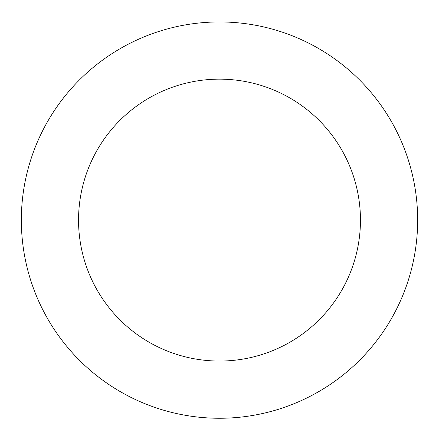 <?xml version="1.0" encoding="UTF-8"?>
<svg xmlns="http://www.w3.org/2000/svg" width="439" height="439" viewBox="0 0 439 439"><rect width="100%" height="100%" fill="white"/><g stroke="black" fill="none" stroke-linecap="round" stroke-linejoin="round"><path stroke-width="0.66" d="M400.05 138.45A198.154 198.154 0 0 0 58.508 104.575A198.154 198.154 0 0 0 199.943 417.291A198.154 198.154 0 0 0 400.05 138.45M347.929 162.018A140.952 140.952 0 0 0 104.981 137.923A140.952 140.952 0 0 0 205.589 360.37A140.952 140.952 0 0 0 347.929 162.018"/></g></svg>
